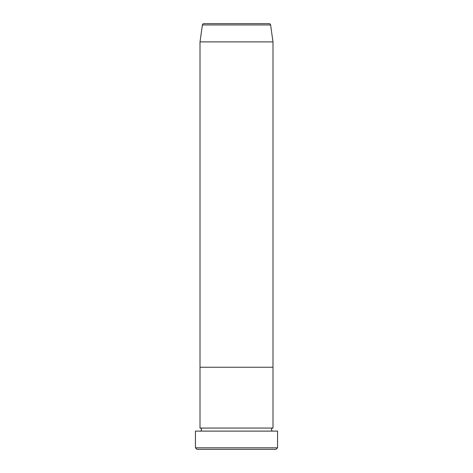 <?xml version="1.0" encoding="UTF-8"?>
<svg xmlns="http://www.w3.org/2000/svg" width="473" height="473" viewBox="0 0 473 473"><rect width="100%" height="100%" fill="white"/><g stroke="black" fill="none" stroke-linecap="round" stroke-linejoin="round"><path stroke-width="0.35" stroke-dasharray="2.37 1.77" d="M200.014 431.104L272.986 431.104L200.014 431.104M200.014 428.065L272.986 428.065M200.014 367.249L272.986 367.249L200.014 367.249M196.969 449.35L276.031 449.35M195.45 431.104L277.55 431.104M277.55 447.83L195.45 447.83M200.014 41.896L272.986 41.896M202.391 24.957L270.609 24.957"/><path stroke-width="0.71" d="M276.031 449.35L196.969 449.35L195.45 447.83L277.55 447.83L276.031 449.35M269.102 23.65L203.898 23.65L269.102 23.65A1.52 1.52 0 0 1 270.609 24.957L272.986 41.896L272.986 367.249L200.014 367.249L200.014 428.065A1.52 1.52 0 0 1 201.533 429.585A1.52 1.52 0 0 1 200.014 431.104M203.898 23.65A1.52 1.52 0 0 0 202.391 24.957L200.014 41.896L200.014 367.249L272.986 367.249L272.986 428.065A1.52 1.52 0 0 0 271.467 429.585A1.52 1.52 0 0 0 272.986 431.104M272.986 428.065L200.014 428.065M277.55 447.83L277.55 431.104L195.45 431.104L195.45 447.83M272.986 41.896L200.014 41.896M270.609 24.957L202.391 24.957"/></g></svg>
